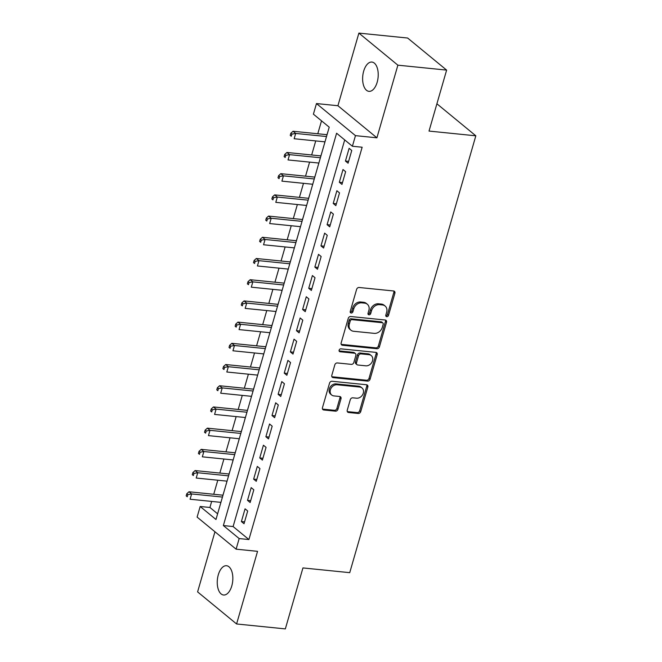 <?xml version="1.0" encoding="UTF-8"?>
<svg xmlns="http://www.w3.org/2000/svg" width="662" height="662" viewBox="0 0 662 662"><rect width="100%" height="100%" fill="white"/><g stroke="black" fill="none" stroke-linecap="round" stroke-linejoin="round"><path stroke-width="0.99" d="M386.749 316.684A1.581 1.274 129.4 0 0 388.511 315.36L394.891 293.241A2.259 1.821 129.4 0 0 394.411 291.305A2.259 1.821 129.4 0 0 393.584 290.974L359.127 287.49A2.259 1.821 129.4 0 0 356.611 289.377L350.231 311.488A1.581 1.274 129.4 0 0 352.912 311.761L353.731 308.897A7.224 5.817 129.4 0 1 361.783 302.857L364.654 303.146A7.224 5.817 129.4 0 1 367.319 304.23A7.224 5.817 129.4 0 1 368.858 310.428L368.031 313.292A1.581 1.274 129.4 0 0 370.712 313.565L371.539 310.701A7.224 5.817 129.4 0 1 379.583 304.661L382.454 304.95A7.224 5.817 129.4 0 1 385.118 306.034A7.224 5.817 129.4 0 1 386.658 312.232L385.83 315.087A1.581 1.274 129.4 0 0 386.749 316.684M385.797 315.824A1.581 1.274 129.4 0 0 387.46 314.491L393.84 292.381A2.259 1.821 129.4 0 0 393.782 290.999M350.198 312.224A1.581 1.274 129.4 0 0 351.853 310.892L352.68 308.029L353.731 308.897M367.998 314.02A1.581 1.274 129.4 0 0 369.653 312.696L370.48 309.833L371.539 310.701M231.791 585.911A14.713 7.696 -84.2 0 0 226.528 565.72A14.713 7.696 -84.2 0 0 218.303 574.815A14.713 7.696 -84.2 0 0 223.566 595.006A14.713 7.696 -84.2 0 0 231.791 585.911M377.166 82.254A14.713 7.696 -84.2 0 0 371.903 62.062A14.713 7.696 -84.2 0 0 363.678 71.157A14.713 7.696 -84.2 0 0 368.941 91.348A14.713 7.696 -84.2 0 0 377.166 82.254M347.244 410.217A2.259 1.821 129.4 0 0 347.724 412.153A2.259 1.821 129.4 0 0 348.56 412.492L358.225 413.469A2.259 1.821 129.4 0 0 360.74 411.582L367.832 387.022A2.259 1.821 129.4 0 0 367.352 385.085A2.259 1.821 129.4 0 0 366.516 384.746L332.059 381.262A2.259 1.821 129.4 0 0 329.544 383.149L322.46 407.709A2.259 1.821 129.4 0 0 322.94 409.646A2.259 1.821 129.4 0 0 323.768 409.985L335.444 411.168A2.259 1.821 129.4 0 0 337.959 409.282L340.996 398.764A2.259 1.821 129.4 0 0 340.516 396.828A2.259 1.821 129.4 0 0 339.68 396.488L333.888 395.909A6.041 4.857 129.4 0 1 331.662 394.999A6.041 4.857 129.4 0 1 330.926 388.478A6.041 4.857 129.4 0 1 337.107 384.771L359.789 387.063A6.041 4.857 129.4 0 1 362.015 387.965A6.041 4.857 129.4 0 1 362.751 394.494A6.041 4.857 129.4 0 1 356.57 398.201L352.796 397.821A2.259 1.821 129.4 0 0 350.281 399.707L347.244 410.217M239.164 538.562L236.102 549.17L197.111 517.096L200.172 506.488L215.977 519.496L329.221 127.17L313.407 114.17L316.469 103.562L355.461 135.644L352.399 146.244L336.594 133.236L223.359 525.562L239.164 538.562L248.912 539.555L362.147 147.229L352.399 146.244M446.627 70.106L397.879 65.174L358.887 33.1L407.635 38.032L446.627 70.106L429.026 131.076L475.829 135.809L349.735 572.663L302.939 567.93L285.339 628.9L236.591 623.968L257.551 551.338L236.102 549.17M358.887 33.1L337.918 105.73L376.91 137.812L397.879 65.174M376.91 137.812L355.461 135.644M376.91 348.733A2.259 1.821 129.4 0 0 379.425 346.847L386.517 322.286A2.259 1.821 129.4 0 0 386.037 320.35A2.259 1.821 129.4 0 0 385.201 320.011L350.744 316.527A2.259 1.821 129.4 0 0 348.229 318.414L341.145 342.974A2.259 1.821 129.4 0 0 341.625 344.91A2.259 1.821 129.4 0 0 342.453 345.25L376.91 348.733L375.859 347.864A2.259 1.821 129.4 0 0 378.366 345.978L385.458 321.418A2.259 1.821 129.4 0 0 385.4 320.044M377.175 354.65L370.083 379.21A2.259 1.821 129.4 0 1 367.567 381.105L333.11 377.621A2.259 1.821 129.4 0 1 332.283 377.282A2.259 1.821 129.4 0 1 331.803 375.346L334.831 364.828A2.259 1.821 129.4 0 1 337.347 362.942L351.323 364.357A2.259 1.821 129.4 0 0 353.839 362.47L355.85 355.494A2.259 1.821 129.4 0 0 355.37 353.558A2.259 1.821 129.4 0 0 354.534 353.218L339.987 351.745A1.581 1.274 129.4 0 1 340.831 348.833L375.859 352.374A2.259 1.821 129.4 0 1 376.695 352.714A2.259 1.821 129.4 0 1 377.175 354.65L376.115 353.781L369.024 378.35L370.083 379.21M214.951 531.768L197.599 591.894L236.591 623.968M220.851 502.35L220.388 504.221M224.046 491.543L222.92 495.201M226.975 481.15L226.503 483.02M230.169 470.334L229.035 474M233.098 459.941L232.627 461.811M236.293 449.126L235.159 452.791M239.214 438.732L238.75 440.602M242.408 427.925L241.282 431.583M244.799 419.394L245.337 417.523M248.531 406.716L247.406 410.382M251.461 396.323L250.989 398.193M254.655 385.507L253.521 389.173M257.584 375.114L257.113 376.984M260.77 364.299L259.645 367.964M263.699 353.905L263.236 355.775M266.894 343.098L265.768 346.756M269.823 332.696L269.351 334.575M273.017 321.889L271.883 325.555M275.946 311.496L275.475 313.366M279.132 300.68L278.007 304.346M282.062 290.287L281.598 292.157M285.256 279.472L284.13 283.137M288.185 269.078L287.713 270.948M291.379 258.271L290.246 261.929M294.309 247.878L293.837 249.748M297.503 237.062L296.369 240.728M300.424 226.669L299.96 228.539M303.618 215.853L302.493 219.519M306.547 205.46L306.076 207.33M309.742 194.645L308.608 198.31M312.671 184.251L312.199 186.121M315.865 173.444L314.731 177.102M318.794 163.051L318.323 164.921M321.98 152.235L320.855 155.901M348.08 163.208L351.754 150.489L349.122 148.321L345.448 161.04L348.08 163.208M341.964 184.417L345.638 171.698L342.999 169.53L339.325 182.249L341.964 184.417M335.841 205.625L339.515 192.899L336.884 190.73L333.209 203.457L335.841 205.625M329.717 226.834L333.391 214.107L330.76 211.939L327.086 224.666L329.717 226.834M323.602 248.035L327.268 235.316L324.637 233.148L320.962 245.867L323.602 248.035M317.479 269.244L321.153 256.517L318.513 254.357L314.847 267.076L317.479 269.244M311.355 290.452L315.029 277.726L312.398 275.558L308.724 288.284L311.355 290.452M305.24 311.661L308.906 298.934L306.274 296.766L302.6 309.493L305.24 311.661M299.116 332.862L302.791 320.143L300.151 317.975L296.485 330.694L299.116 332.862M292.993 354.071L296.667 341.344L294.036 339.176L290.361 351.903L292.993 354.071M286.869 375.28L290.544 362.553L287.912 360.385L284.238 373.111L286.869 375.28M280.754 396.48L284.428 383.761L281.789 381.593L278.114 394.32L280.754 396.48M274.631 417.689L278.305 404.97L275.673 402.802L271.999 415.521L274.631 417.689M268.507 438.898L272.181 426.171L269.55 424.003L265.876 436.73L268.507 438.898M262.392 460.107L266.066 447.38L263.426 445.212L259.752 457.938L262.392 460.107M256.268 481.307L259.943 468.588L257.303 466.42L253.637 479.139L256.268 481.307M250.145 502.516L253.819 489.789L251.188 487.629L247.514 500.348L250.145 502.516M344.703 139.914L233.107 526.547L248.912 539.555M245.064 508.83L241.39 521.557L244.03 523.725L247.696 510.998L245.064 508.83M321.517 120.84L317.785 133.765M315.724 140.915L311.67 154.974M309.601 162.116L305.546 176.175M303.486 183.324L299.423 197.384M297.362 204.533L293.307 218.592M291.239 225.742L287.184 239.793M285.123 246.943L281.06 261.002M279 268.151L274.945 282.211M272.876 289.36L268.822 303.419M266.761 310.569L262.698 324.62M260.638 331.77L256.583 345.829M254.514 352.978L250.459 367.038M248.391 374.187L244.336 388.246M242.275 395.388L238.212 409.447M236.152 416.597L232.097 430.656M230.028 437.805L225.974 451.865M223.913 459.014L219.85 473.065M217.79 480.215L213.735 494.274M211.666 501.424L209.92 507.473L217.616 513.811M328.104 131.026L326.978 134.692M324.91 141.842L324.43 143.753M475.829 135.809L436.903 103.785M209.92 507.473L200.172 506.488M337.918 105.73L316.469 103.562M233.107 526.547L223.359 525.562M345.448 161.04L348.617 161.363M339.325 182.249L342.494 182.571M333.209 203.457L336.37 203.78M327.086 224.666L330.255 224.981M320.962 245.867L324.132 246.19M314.847 267.076L318.008 267.398M308.724 288.284L311.893 288.607M302.6 309.493L305.77 309.808M296.485 330.694L299.646 331.017M290.361 351.903L293.531 352.225M284.238 373.111L287.407 373.434M278.114 394.32L281.284 394.635M271.999 415.521L275.169 415.844M265.876 436.73L269.045 437.052M259.752 457.938L262.922 458.253M253.637 479.139L256.798 479.462M247.514 500.348L250.683 500.671M241.39 521.557L244.559 521.879M385.118 306.034L384.068 305.165A7.224 5.817 129.4 0 0 381.403 304.081L382.454 304.95M370.48 309.833A7.224 5.817 129.4 0 1 378.532 303.792L381.403 304.081M367.319 304.23L366.268 303.362A7.224 5.817 129.4 0 0 363.603 302.277L364.654 303.146M352.68 308.029A7.224 5.817 129.4 0 1 360.732 301.988L363.603 302.277M341.203 344.348A2.259 1.821 129.4 0 0 341.402 344.381L375.859 347.864M383.174 324.306A1.581 1.274 129.4 0 0 382.255 322.708L352.01 319.655A1.581 1.274 129.4 0 0 350.248 320.971L349.379 323.991A7.224 5.817 129.4 0 0 350.918 330.189A7.224 5.817 129.4 0 0 353.582 331.273L374.253 333.358A7.224 5.817 129.4 0 0 382.305 327.318L383.174 324.306M382.835 322.948L381.784 322.08A1.581 1.274 129.4 0 0 381.196 321.84L382.255 322.708M350.918 330.189L349.859 329.32A7.224 5.817 129.4 0 1 348.328 323.122L349.197 320.102A1.581 1.274 129.4 0 1 350.959 318.786L381.196 321.84M331.861 376.719A2.259 1.821 129.4 0 0 332.059 376.752L366.516 380.236A2.259 1.821 129.4 0 0 369.024 378.35M355.37 353.558L354.319 352.689A2.259 1.821 129.4 0 0 353.483 352.35L339.035 350.893M365.821 365.821A6.041 4.857 129.4 0 0 372.003 362.114A6.041 4.857 129.4 0 0 371.266 355.593A6.041 4.857 129.4 0 0 369.032 354.683L361.047 353.88A2.259 1.821 129.4 0 0 358.531 355.767L356.52 362.743A2.259 1.821 129.4 0 0 357 364.679A2.259 1.821 129.4 0 0 357.828 365.01L365.821 365.821M371.266 355.593L370.207 354.724A6.041 4.857 129.4 0 0 367.981 353.822L369.032 354.683M357 364.679L355.941 363.81A2.259 1.821 129.4 0 1 355.461 361.874L357.472 354.898A2.259 1.821 129.4 0 1 359.987 353.012L367.981 353.822M376.115 353.781A2.259 1.821 129.4 0 0 376.057 352.407M362.015 387.965L360.964 387.105A6.041 4.857 129.4 0 0 358.738 386.194L359.789 387.063M331.662 394.999L330.611 394.13A6.041 4.857 129.4 0 1 329.875 387.609A6.041 4.857 129.4 0 1 336.056 383.902L358.738 386.194M322.518 409.083A2.259 1.821 129.4 0 0 322.717 409.116L334.393 410.299A2.259 1.821 129.4 0 0 336.908 408.413L339.945 397.903A2.259 1.821 129.4 0 0 339.879 396.521M347.302 411.59A2.259 1.821 129.4 0 0 347.5 411.623L357.174 412.6A2.259 1.821 129.4 0 0 359.681 410.713L366.773 386.153A2.259 1.821 129.4 0 0 366.715 384.779M327.045 134.7L293.043 131.258L295.682 133.426L294.151 138.73L324.984 141.85M326.515 136.546L295.682 133.426L291.892 134.113L290.841 133.244L290.229 135.362L291.28 136.231L291.892 134.113M291.28 136.231L290.229 135.362M290.841 133.244L293.043 131.258M320.921 155.909L286.927 152.467L289.559 154.635L288.028 159.939L318.861 163.051M320.391 157.755L289.559 154.635L285.777 155.322L284.718 154.453L284.106 156.571L285.165 157.44L285.777 155.322M285.165 157.44L284.106 156.571M284.718 154.453L286.927 152.467M314.806 177.11L280.804 173.676L283.435 175.844L281.904 181.14L312.737 184.259M314.268 178.963L283.435 175.844L279.654 176.522L278.603 175.662L277.99 177.78L279.041 178.649L279.654 176.522M279.041 178.649L277.99 177.78M278.603 175.662L280.804 173.676M308.682 198.319L274.68 194.885L277.32 197.053L275.789 202.349L306.622 205.468M308.144 200.164L277.32 197.053L273.53 197.731L272.479 196.862L271.867 198.989L272.918 199.85L273.53 197.731M272.918 199.85L271.867 198.989M272.479 196.862L274.68 194.885M302.559 219.527L268.557 216.085L271.197 218.253L269.666 223.557L300.498 226.677M302.029 221.373L271.197 218.253L267.407 218.94L266.356 218.071L265.743 220.189L266.803 221.058L267.407 218.94M266.803 221.058L265.743 220.189M266.356 218.071L268.557 216.085M296.435 240.736L262.442 237.294L265.073 239.462L263.542 244.766L294.375 247.878M295.906 242.582L265.073 239.462L261.291 240.149L260.232 239.28L259.62 241.398L260.679 242.267L261.291 240.149M260.679 242.267L259.62 241.398M260.232 239.28L262.442 237.294M290.32 261.937L256.318 258.503L258.95 260.671L257.419 265.967L288.251 269.086M289.782 263.782L258.95 260.671L255.168 261.349L254.117 260.489L253.505 262.607L254.556 263.476L255.168 261.349M254.556 263.476L253.505 262.607M254.117 260.489L256.318 258.503M284.197 283.146L250.195 279.712L252.834 281.871L251.303 287.176L282.136 290.295M283.667 284.991L252.834 281.871L249.044 282.558L247.993 281.689L247.381 283.816L248.432 284.677L249.044 282.558M248.432 284.677L247.381 283.816M247.993 281.689L250.195 279.712M278.073 304.355L244.079 300.912L246.711 303.08L245.18 308.384L276.013 311.504M277.543 306.2L246.711 303.08L242.929 303.767L241.87 302.898L241.258 305.017L242.317 305.885L242.929 303.767M242.317 305.885L241.258 305.017M241.87 302.898L244.079 300.912M271.958 325.555L237.956 322.121L240.587 324.289L239.056 329.593L269.889 332.705M271.42 327.409L240.587 324.289L236.806 324.976L235.755 324.107L235.142 326.225L236.193 327.094L236.806 324.976M236.193 327.094L235.142 326.225M235.755 324.107L237.956 322.121M265.834 346.764L231.832 343.33L234.472 345.498L232.941 350.794L263.774 353.913M265.305 348.609L234.472 345.498L230.682 346.176L229.631 345.316L229.019 347.434L230.07 348.303L230.682 346.176M230.07 348.303L229.019 347.434M229.631 345.316L231.832 343.33M259.711 367.973L225.717 364.53L228.349 366.698L226.818 372.003L257.65 375.122M259.181 369.818L228.349 366.698L224.567 367.385L223.508 366.516L222.895 368.643L223.955 369.504L224.567 367.385M223.955 369.504L222.895 368.643M223.508 366.516L225.717 364.53M253.596 389.182L219.594 385.739L222.225 387.907L220.694 393.211L251.527 396.331M253.058 391.027L222.225 387.907L218.443 388.594L217.393 387.725L216.78 389.844L217.831 390.712L218.443 388.594M217.831 390.712L216.78 389.844M217.393 387.725L219.594 385.739M247.472 410.382L213.47 406.948L216.11 409.116L214.579 414.42L245.412 417.532M246.934 412.236L216.11 409.116L212.32 409.795L211.269 408.934L210.657 411.052L211.708 411.921L212.32 409.795M211.708 411.921L210.657 411.052M211.269 408.934L213.47 406.948M241.349 431.591L207.355 428.157L209.986 430.325L208.456 435.621L239.288 438.741M240.819 433.436L209.986 430.325L206.205 431.003L205.146 430.134L204.533 432.261L205.592 433.122L206.205 431.003M205.592 433.122L204.533 432.261M205.146 430.134L207.355 428.157M235.233 452.8L201.231 449.357L203.863 451.525L202.332 456.83L233.165 459.949M234.696 454.645L203.863 451.525L200.081 452.212L199.022 451.343L198.418 453.462L199.469 454.331L200.081 452.212M199.469 454.331L198.418 453.462M199.022 451.343L201.231 449.357M229.11 474.009L195.108 470.566L197.739 472.734L196.217 478.038L227.041 481.15M228.572 475.854L197.739 472.734L193.958 473.421L192.907 472.552L192.294 474.671L193.345 475.539L193.958 473.421M193.345 475.539L192.294 474.671M192.907 472.552L195.108 470.566M222.986 495.209L188.984 491.775L191.624 493.943L190.093 499.239L220.926 502.359M222.457 497.063L191.624 493.943L187.834 494.622L186.783 493.761L186.171 495.879L187.222 496.748L187.834 494.622M187.222 496.748L186.171 495.879M186.783 493.761L188.984 491.775M387.46 314.491L388.511 315.36M351.853 310.892L352.912 311.761M369.653 312.696L370.712 313.565M378.532 303.792L379.583 304.661M360.732 301.988L361.783 302.857M393.84 292.381L394.891 293.241M341.402 344.381L342.453 345.25M385.458 321.418L386.517 322.286M378.366 345.978L379.425 346.847M350.959 318.786L352.01 319.655M349.197 320.102L350.248 320.971M348.328 323.122L349.379 323.991M366.516 380.236L367.567 381.105M332.059 376.752L333.11 377.621M353.483 352.35L354.534 353.218M339.06 350.984L339.987 351.745M359.987 353.012L361.047 353.88M357.472 354.898L358.531 355.767M355.461 361.874L356.52 362.743M336.056 383.902L337.107 384.771M339.945 397.903L340.996 398.764M336.908 408.413L337.959 409.282M334.393 410.299L335.444 411.168M322.717 409.116L323.768 409.985M366.773 386.153L367.832 387.022M359.681 410.713L360.74 411.582M357.174 412.6L358.225 413.469M347.5 411.623L348.56 412.492"/></g></svg>
